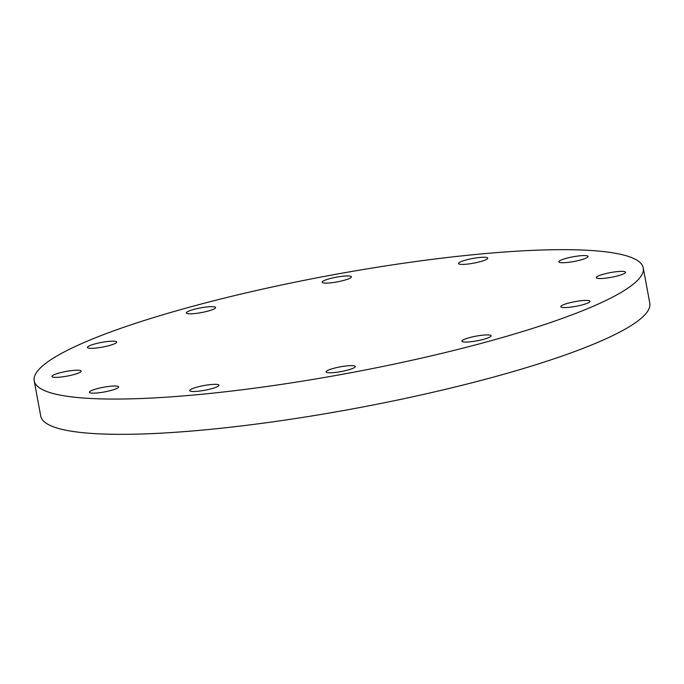 <?xml version="1.0" encoding="UTF-8"?>
<svg xmlns="http://www.w3.org/2000/svg" width="684" height="684" viewBox="0 0 684 684"><rect width="100%" height="100%" fill="white"/><g stroke="black" fill="none" stroke-linecap="round" stroke-linejoin="round"><path stroke-width="1.03" d="M193.563 309.484A14.868 2.385 -10.5 0 0 186.347 312.956A14.868 2.385 -10.5 0 0 208.372 310.998A14.868 2.385 -10.5 0 0 215.58 307.535A14.868 2.385 -10.5 0 0 193.563 309.484M89.339 345.839A14.868 2.385 -10.5 0 0 87.441 347.455A14.868 2.385 -10.5 0 0 98.539 347.737A14.868 2.385 -10.5 0 0 114.775 343.65A14.868 2.385 -10.5 0 0 116.673 342.034A14.868 2.385 -10.5 0 0 105.584 341.752A14.868 2.385 -10.5 0 0 89.339 345.839M51.95 376.439A14.868 2.385 -10.5 0 0 51.95 376.491A14.868 2.385 -10.5 0 0 66.844 376.166A14.868 2.385 -10.5 0 0 81.191 371.13A14.868 2.385 -10.5 0 0 81.191 371.079A14.868 2.385 -10.5 0 0 66.297 371.403A14.868 2.385 -10.5 0 0 51.95 376.439M91.391 393.086A14.868 2.385 -10.5 0 0 108.046 391.188A14.868 2.385 -10.5 0 0 118.623 386.879A14.868 2.385 -10.5 0 0 116.613 386.084A14.868 2.385 -10.5 0 0 99.958 387.982A14.868 2.385 -10.5 0 0 89.39 392.291A14.868 2.385 -10.5 0 0 91.391 393.086M197.112 391.325A14.868 2.385 -10.5 0 0 211.878 388.632A14.868 2.385 -10.5 0 0 218.957 385.203A14.868 2.385 -10.5 0 0 211.553 384.493A14.868 2.385 -10.5 0 0 196.787 387.187A14.868 2.385 -10.5 0 0 189.716 390.615A14.868 2.385 -10.5 0 0 197.112 391.325M340.786 371.617A14.868 2.385 -10.5 0 0 355.295 366.496A14.868 2.385 -10.5 0 0 340.572 366.795A14.868 2.385 -10.5 0 0 326.063 371.916A14.868 2.385 -10.5 0 0 340.786 371.617M483.896 339.247A14.868 2.385 -10.5 0 0 491.112 335.784A14.868 2.385 -10.5 0 0 469.096 337.734A14.868 2.385 -10.5 0 0 461.88 341.196A14.868 2.385 -10.5 0 0 483.896 339.247M588.12 302.892A14.868 2.385 -10.5 0 0 590.018 301.276A14.868 2.385 -10.5 0 0 578.929 300.994A14.868 2.385 -10.5 0 0 562.684 305.081A14.868 2.385 -10.5 0 0 560.786 306.697A14.868 2.385 -10.5 0 0 571.884 306.979A14.868 2.385 -10.5 0 0 588.12 302.892M625.518 272.292A14.868 2.385 -10.5 0 0 625.509 272.241A14.868 2.385 -10.5 0 0 610.624 272.565A14.868 2.385 -10.5 0 0 596.268 277.601A14.868 2.385 -10.5 0 0 596.277 277.653A14.868 2.385 -10.5 0 0 611.163 277.328A14.868 2.385 -10.5 0 0 625.518 272.292M586.068 255.645A14.868 2.385 -10.5 0 0 569.413 257.543A14.868 2.385 -10.5 0 0 558.837 261.861A14.868 2.385 -10.5 0 0 560.846 262.647A14.868 2.385 -10.5 0 0 577.501 260.749A14.868 2.385 -10.5 0 0 588.078 256.44A14.868 2.385 -10.5 0 0 586.068 255.645M336.682 277.114A14.868 2.385 -10.5 0 0 322.173 282.236A14.868 2.385 -10.5 0 0 336.887 281.936A14.868 2.385 -10.5 0 0 351.405 276.815A14.868 2.385 -10.5 0 0 336.682 277.114M480.348 257.406A14.868 2.385 -10.5 0 0 465.582 260.108A14.868 2.385 -10.5 0 0 458.511 263.537A14.868 2.385 -10.5 0 0 465.907 264.238A14.868 2.385 -10.5 0 0 480.672 261.544A14.868 2.385 -10.5 0 0 487.743 258.116A14.868 2.385 -10.5 0 0 480.348 257.406M188.288 395.497A309.715 49.761 -10.5 0 0 495.909 339.349A309.715 49.761 -10.5 0 0 643.268 267.923A309.715 49.761 -10.5 0 0 489.171 253.234A309.715 49.761 -10.5 0 0 181.551 309.382A309.715 49.761 -10.5 0 0 34.2 380.808A309.715 49.761 -10.5 0 0 188.288 395.497M34.2 380.808L40.732 416.077A309.715 49.761 -10.5 0 0 194.829 430.766A309.715 49.761 -10.5 0 0 502.449 374.618A309.715 49.761 -10.5 0 0 649.8 303.192L643.268 267.923"/></g></svg>
